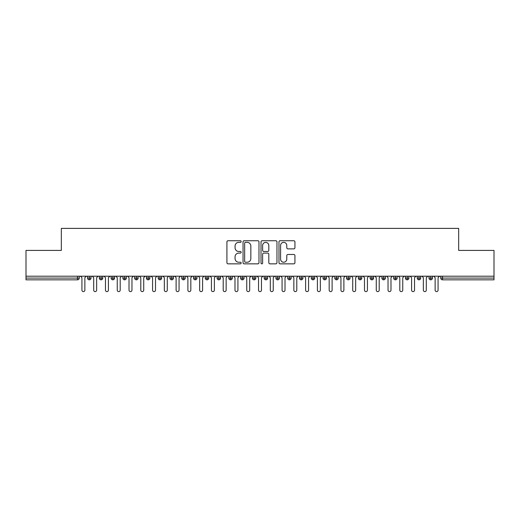 <?xml version="1.0" encoding="UTF-8"?>
<svg xmlns="http://www.w3.org/2000/svg" width="520" height="520" viewBox="0 0 520 520"><rect width="100%" height="100%" fill="white"/><g stroke="black" fill="none" stroke-linecap="round" stroke-linejoin="round"><path stroke-width="0.78" d="M241.163 241.54A0.806 0.806 0 0 0 240.357 240.734L228.072 240.734A1.157 1.157 0 0 0 226.922 241.885L226.922 262.691A1.157 1.157 0 0 0 228.072 263.848L240.357 263.848A0.806 0.806 0 0 0 241.163 263.036A0.806 0.806 0 0 0 240.357 262.23L238.764 262.23A3.699 3.699 0 0 1 235.066 258.531L235.066 256.796A3.699 3.699 0 0 1 238.764 253.097L240.357 253.097A0.806 0.806 0 0 0 241.163 252.291A0.806 0.806 0 0 0 240.357 251.478L238.764 251.478A3.699 3.699 0 0 1 235.066 247.78L235.066 246.051A3.699 3.699 0 0 1 238.764 242.353L240.357 242.353A0.806 0.806 0 0 0 241.163 241.54M293.774 248.879A1.157 1.157 0 0 0 294.931 247.722L294.931 241.885A1.157 1.157 0 0 0 293.774 240.734L280.137 240.734A1.157 1.157 0 0 0 278.98 241.885L278.98 262.691A1.157 1.157 0 0 0 280.137 263.848L293.774 263.848A1.157 1.157 0 0 0 294.931 262.691L294.931 255.639A1.157 1.157 0 0 0 293.774 254.482L287.937 254.482A1.157 1.157 0 0 0 286.78 255.639L286.78 259.136A3.094 3.094 0 0 1 283.692 262.23A3.094 3.094 0 0 1 280.599 259.136L280.599 245.44A3.094 3.094 0 0 1 283.692 242.353A3.094 3.094 0 0 1 286.78 245.44L286.78 247.722A1.157 1.157 0 0 0 287.937 248.879L293.774 248.879M26 276.192L494 276.192L494 250.406L458.679 250.406L458.679 228.391L61.321 228.391L61.321 250.406L26 250.406L26 278.07L77.48 278.07L77.48 276.192M258.986 241.885A1.157 1.157 0 0 0 257.836 240.734L244.198 240.734A1.157 1.157 0 0 0 243.042 241.885L243.042 262.691A1.157 1.157 0 0 0 244.198 263.848L257.836 263.848A1.157 1.157 0 0 0 258.986 262.691L258.986 241.885M262.164 240.734L275.802 240.734A1.157 1.157 0 0 1 276.959 241.885L276.959 262.691A1.157 1.157 0 0 1 275.802 263.848L269.964 263.848A1.157 1.157 0 0 1 268.814 262.691L268.814 254.254A1.157 1.157 0 0 0 267.657 253.097L263.783 253.097A1.157 1.157 0 0 0 262.626 254.254L262.626 263.036A0.806 0.806 0 0 1 261.82 263.848A0.806 0.806 0 0 1 261.014 263.036L261.014 241.885A1.157 1.157 0 0 1 262.164 240.734M79.248 278.07L77.48 278.07L77.48 279.838A1.768 1.768 0 0 0 79.248 278.07L79.248 276.192L79.248 278.07A1.768 1.768 0 0 1 77.48 279.838L26 279.838L26 278.07M494 276.192L494 279.838L442.52 279.838A1.768 1.768 0 0 1 440.752 278.07L440.752 276.192M89.31 276.192L89.31 279.838A1.768 1.768 0 0 1 87.549 278.07L87.549 276.192L87.549 278.07A1.768 1.768 0 0 0 89.31 279.838A1.768 1.768 0 0 0 91.02 278.077L91.02 276.192M101.088 276.192L101.088 279.838A1.768 1.768 0 0 1 99.32 278.07L99.32 276.192L99.32 278.07A1.768 1.768 0 0 0 101.088 279.838A1.768 1.768 0 0 0 102.791 278.077L102.791 276.192M112.859 276.192L112.859 279.838A1.768 1.768 0 0 1 111.091 278.07L111.091 276.192L111.091 278.07A1.768 1.768 0 0 0 112.859 279.838A1.768 1.768 0 0 0 114.569 278.077L114.569 276.192M124.631 276.192L124.631 279.838A1.768 1.768 0 0 1 122.87 278.07L122.87 276.192L122.87 278.07A1.768 1.768 0 0 0 124.631 279.838A1.768 1.768 0 0 0 126.341 278.077L126.341 276.192M136.409 276.192L136.409 279.838A1.768 1.768 0 0 1 134.641 278.07L134.641 276.192L134.641 278.07A1.768 1.768 0 0 0 136.409 279.838A1.768 1.768 0 0 0 138.112 278.077L138.112 276.192M148.18 276.192L148.18 279.838A1.768 1.768 0 0 1 146.412 278.07L146.412 276.192L146.412 278.07A1.768 1.768 0 0 0 148.18 279.838A1.768 1.768 0 0 0 149.89 278.077L149.89 276.192M159.952 276.192L159.952 279.838A1.768 1.768 0 0 1 158.191 278.07L158.191 276.192L158.191 278.07A1.768 1.768 0 0 0 159.952 279.838A1.768 1.768 0 0 0 161.662 278.077L161.662 276.192M171.73 276.192L171.73 279.838A1.768 1.768 0 0 1 169.962 278.07L169.962 276.192L169.962 278.07A1.768 1.768 0 0 0 171.73 279.838A1.768 1.768 0 0 0 173.433 278.077L173.433 276.192M183.502 276.192L183.502 279.838A1.768 1.768 0 0 1 181.733 278.07L181.733 276.192L181.733 278.07A1.768 1.768 0 0 0 183.502 279.838A1.768 1.768 0 0 0 185.211 278.077L185.211 276.192M195.273 276.192L195.273 279.838A1.768 1.768 0 0 1 193.511 278.07L193.511 276.192L193.511 278.07A1.768 1.768 0 0 0 195.273 279.838A1.768 1.768 0 0 0 196.983 278.077L196.983 276.192M207.051 276.192L207.051 279.838A1.768 1.768 0 0 1 205.283 278.07L205.283 276.192L205.283 278.07A1.768 1.768 0 0 0 207.051 279.838A1.768 1.768 0 0 0 208.754 278.077L208.754 276.192M218.822 276.192L218.822 279.838A1.768 1.768 0 0 1 217.055 278.07L217.055 276.192L217.055 278.07A1.768 1.768 0 0 0 218.822 279.838A1.768 1.768 0 0 0 220.532 278.077L220.532 276.192M230.594 276.192L230.594 279.838A1.768 1.768 0 0 1 228.833 278.07A1.768 1.768 0 0 0 230.594 279.838A1.768 1.768 0 0 1 228.833 278.07L228.833 276.192M232.303 276.192L232.303 278.077A1.768 1.768 0 0 1 230.594 279.838A1.768 1.768 0 0 0 232.303 278.077L228.833 278.07M242.372 279.838A1.768 1.768 0 0 1 240.604 278.07L240.604 276.192L240.604 278.07A1.768 1.768 0 0 0 242.372 279.838A1.768 1.768 0 0 0 244.075 278.077L244.075 276.192L244.075 278.07A1.768 1.768 0 0 1 242.372 279.838L242.372 278.07L244.075 278.07M254.144 276.192L254.144 279.838A1.768 1.768 0 0 1 252.375 278.07L252.375 276.192L252.375 278.07A1.768 1.768 0 0 0 254.144 279.838A1.768 1.768 0 0 0 255.853 278.077L255.853 276.192M265.915 276.192L265.915 279.838A1.768 1.768 0 0 1 264.147 278.07L264.147 276.192L264.147 278.07A1.768 1.768 0 0 0 265.915 279.838A1.768 1.768 0 0 0 267.625 278.077L267.625 276.192M277.693 276.192L277.693 278.07L275.925 278.07L275.925 276.192L275.925 278.07A1.768 1.768 0 0 0 277.693 279.838A1.768 1.768 0 0 0 279.396 278.077L279.396 276.192L279.396 278.07A1.768 1.768 0 0 1 277.693 279.838A1.768 1.768 0 0 1 275.925 278.07A1.768 1.768 0 0 0 277.693 279.838L277.693 278.07L279.396 278.07M289.464 276.192L289.464 279.838A1.768 1.768 0 0 1 287.697 278.07L287.697 276.192L287.697 278.07A1.768 1.768 0 0 0 289.464 279.838A1.768 1.768 0 0 0 291.168 278.077L291.168 276.192M301.236 276.192L301.236 279.838A1.768 1.768 0 0 1 299.468 278.07L299.468 276.192L299.468 278.07A1.768 1.768 0 0 0 301.236 279.838A1.768 1.768 0 0 0 302.945 278.077L302.945 276.192M313.007 276.192L313.007 279.838A1.768 1.768 0 0 1 311.246 278.07L311.246 276.192L311.246 278.07A1.768 1.768 0 0 0 313.007 279.838A1.768 1.768 0 0 0 314.717 278.077L314.717 276.192M324.786 276.192L324.786 279.838A1.768 1.768 0 0 1 323.017 278.07L323.017 276.192M326.489 276.192L326.489 278.07A1.768 1.768 0 0 1 324.786 279.838A1.768 1.768 0 0 0 326.489 278.077L323.017 278.07A1.768 1.768 0 0 0 324.786 279.838M336.557 276.192L336.557 279.838A1.768 1.768 0 0 1 334.789 278.07L334.789 276.192L334.789 278.07A1.768 1.768 0 0 0 336.557 279.838A1.768 1.768 0 0 0 338.267 278.077L338.267 276.192M348.329 276.192L348.329 279.838A1.768 1.768 0 0 1 346.567 278.07L346.567 276.192M350.038 276.192L350.038 278.07A1.768 1.768 0 0 1 348.329 279.838A1.768 1.768 0 0 0 350.038 278.077L346.567 278.07A1.768 1.768 0 0 0 348.329 279.838M360.106 276.192L360.106 279.838A1.768 1.768 0 0 1 358.339 278.07L358.339 276.192M361.81 276.192L361.81 278.07A1.768 1.768 0 0 1 360.106 279.838A1.768 1.768 0 0 0 361.81 278.077L358.339 278.07A1.768 1.768 0 0 0 360.106 279.838M371.878 276.192L371.878 279.838A1.768 1.768 0 0 1 370.11 278.07A1.768 1.768 0 0 0 371.878 279.838A1.768 1.768 0 0 1 370.11 278.07L370.11 276.192M373.588 276.192L373.588 278.077L373.588 276.192M383.65 276.192L383.65 279.838A1.768 1.768 0 0 1 381.888 278.07L381.888 276.192M385.359 276.192L385.359 278.07A1.768 1.768 0 0 1 383.65 279.838A1.768 1.768 0 0 0 385.359 278.077L381.888 278.07A1.768 1.768 0 0 0 383.65 279.838M395.428 276.192L395.428 279.838A1.768 1.768 0 0 1 393.66 278.07L393.66 276.192M397.131 276.192L397.131 278.07A1.768 1.768 0 0 1 395.428 279.838A1.768 1.768 0 0 0 397.131 278.077L393.66 278.07A1.768 1.768 0 0 0 395.428 279.838M407.199 276.192L407.199 279.838A1.768 1.768 0 0 1 405.431 278.07L405.431 276.192M408.909 276.192L408.909 278.07A1.768 1.768 0 0 1 407.199 279.838A1.768 1.768 0 0 0 408.909 278.077L405.431 278.07A1.768 1.768 0 0 0 407.199 279.838M418.971 276.192L418.971 279.838A1.768 1.768 0 0 1 417.209 278.07L417.209 276.192M420.68 276.192L420.68 278.07A1.768 1.768 0 0 1 418.971 279.838A1.768 1.768 0 0 0 420.68 278.077L417.209 278.07A1.768 1.768 0 0 0 418.971 279.838M430.749 276.192L430.749 279.838A1.768 1.768 0 0 1 428.981 278.07L428.981 276.192M432.451 276.192L432.451 278.077L432.451 276.192M242.372 276.192L242.372 278.07L240.604 278.07M371.878 279.838A1.768 1.768 0 0 0 373.588 278.077A1.768 1.768 0 0 1 371.878 279.838M430.749 279.838A1.768 1.768 0 0 0 432.451 278.077A1.768 1.768 0 0 1 430.749 279.838A1.768 1.768 0 0 1 428.981 278.07L432.451 278.07M245.466 242.353A0.806 0.806 0 0 0 244.66 243.159L244.66 261.417A0.806 0.806 0 0 0 245.466 262.23L247.143 262.23A3.699 3.699 0 0 0 250.842 258.531L250.842 246.051A3.699 3.699 0 0 0 247.143 242.353L245.466 242.353M268.814 245.499A3.094 3.094 0 0 0 265.72 242.405A3.094 3.094 0 0 0 262.626 245.499L262.626 250.322A1.157 1.157 0 0 0 263.783 251.478L267.657 251.478A1.157 1.157 0 0 0 268.814 250.322L268.814 245.499M81.926 290.141L81.926 277.661L81.926 290.141A1.469 1.469 0 0 0 83.395 291.61A1.469 1.469 0 0 0 84.87 290.141L84.87 277.661L84.87 290.141M86.34 276.192L84.87 277.661M81.926 277.661L80.451 276.192M93.698 290.141L93.698 277.661L93.698 290.141A1.469 1.469 0 0 0 95.173 291.61A1.469 1.469 0 0 0 96.642 290.141L96.642 277.661L96.642 290.141M105.469 290.141L105.469 277.661L105.469 290.141A1.469 1.469 0 0 0 106.945 291.61A1.469 1.469 0 0 0 108.413 290.141L108.413 277.661L108.413 290.141M117.247 290.141L117.247 277.661L117.247 290.141A1.469 1.469 0 0 0 118.716 291.61A1.469 1.469 0 0 0 120.192 290.141L120.192 277.661L120.192 290.141M129.019 290.141L129.019 277.661L129.019 290.141A1.469 1.469 0 0 0 130.488 291.61A1.469 1.469 0 0 0 131.963 290.141L131.963 277.661L131.963 290.141M98.111 276.192L96.642 277.661M93.698 277.661L92.228 276.192M109.889 276.192L108.413 277.661M105.469 277.661L104 276.192M121.66 276.192L120.192 277.661M117.247 277.661L115.772 276.192M133.432 276.192L131.963 277.661M129.019 277.661L127.549 276.192M140.79 290.141L140.79 277.661L140.79 290.141A1.469 1.469 0 0 0 142.266 291.61A1.469 1.469 0 0 0 143.734 290.141L143.734 277.661L143.734 290.141M145.21 276.192L143.734 277.661M140.79 277.661L139.321 276.192M152.568 290.141L152.568 277.661L152.568 290.141A1.469 1.469 0 0 0 154.037 291.61A1.469 1.469 0 0 0 155.513 290.141L155.513 277.661L155.513 290.141M164.34 290.141L164.34 277.661L164.34 290.141A1.469 1.469 0 0 0 165.809 291.61A1.469 1.469 0 0 0 167.284 290.141L167.284 277.661L167.284 290.141M176.111 290.141L176.111 277.661L176.111 290.141A1.469 1.469 0 0 0 177.587 291.61A1.469 1.469 0 0 0 179.056 290.141L179.056 277.661L179.056 290.141M187.889 290.141L187.889 277.661L187.889 290.141A1.469 1.469 0 0 0 189.358 291.61A1.469 1.469 0 0 0 190.827 290.141L190.827 277.661L190.827 290.141M156.982 276.192L155.513 277.661M152.568 277.661L151.093 276.192M168.753 276.192L167.284 277.661M164.34 277.661L162.87 276.192M180.531 276.192L179.056 277.661M176.111 277.661L174.642 276.192M192.303 276.192L190.827 277.661M187.889 277.661L186.414 276.192M199.661 290.141L199.661 277.661L199.661 290.141A1.469 1.469 0 0 0 201.13 291.61A1.469 1.469 0 0 0 202.605 290.141L202.605 277.661L202.605 290.141M211.432 290.141L211.432 277.661L211.432 290.141A1.469 1.469 0 0 0 212.908 291.61A1.469 1.469 0 0 0 214.377 290.141L214.377 277.661L214.377 290.141M223.21 290.141L223.21 277.661L223.21 290.141A1.469 1.469 0 0 0 224.679 291.61A1.469 1.469 0 0 0 226.148 290.141L226.148 277.661L226.148 290.141M234.982 290.141L234.982 277.661L234.982 290.141A1.469 1.469 0 0 0 236.451 291.61A1.469 1.469 0 0 0 237.926 290.141L237.926 277.661L237.926 290.141M246.753 290.141L246.753 277.661L246.753 290.141A1.469 1.469 0 0 0 248.228 291.61A1.469 1.469 0 0 0 249.697 290.141L249.697 277.661L249.697 290.141M204.074 276.192L202.605 277.661M199.661 277.661L198.192 276.192M215.852 276.192L214.377 277.661M211.432 277.661L209.963 276.192M227.624 276.192L226.148 277.661M223.21 277.661L221.734 276.192M239.395 276.192L237.926 277.661M234.982 277.661L233.513 276.192M251.173 276.192L249.697 277.661M246.753 277.661L245.284 276.192M258.531 290.141L258.531 277.661L258.531 290.141A1.469 1.469 0 0 0 260 291.61A1.469 1.469 0 0 0 261.469 290.141L261.469 277.661L261.469 290.141M262.945 276.192L261.469 277.661M258.531 277.661L257.056 276.192M270.303 290.141L270.303 277.661L270.303 290.141A1.469 1.469 0 0 0 271.772 291.61A1.469 1.469 0 0 0 273.247 290.141L273.247 277.661L273.247 290.141M274.716 276.192L273.247 277.661M270.303 277.661L268.827 276.192M282.074 290.141L282.074 277.661L282.074 290.141A1.469 1.469 0 0 0 283.55 291.61A1.469 1.469 0 0 0 285.019 290.141L285.019 277.661L285.019 290.141M286.488 276.192L285.019 277.661M282.074 277.661L280.605 276.192M293.852 290.141L293.852 277.661L293.852 290.141A1.469 1.469 0 0 0 295.321 291.61A1.469 1.469 0 0 0 296.79 290.141L296.79 277.661L296.79 290.141M298.266 276.192L296.79 277.661M293.852 277.661L292.377 276.192M305.624 290.141L305.624 277.661L305.624 290.141A1.469 1.469 0 0 0 307.093 291.61A1.469 1.469 0 0 0 308.568 290.141L308.568 277.661L308.568 290.141M310.037 276.192L308.568 277.661M305.624 277.661L304.148 276.192M317.395 290.141L317.395 277.661L317.395 290.141A1.469 1.469 0 0 0 318.87 291.61A1.469 1.469 0 0 0 320.339 290.141L320.339 277.661L320.339 290.141M321.808 276.192L320.339 277.661M317.395 277.661L315.926 276.192M329.173 290.141L329.173 277.661L329.173 290.141A1.469 1.469 0 0 0 330.642 291.61A1.469 1.469 0 0 0 332.111 290.141L332.111 277.661L332.111 290.141M333.587 276.192L332.111 277.661M329.173 277.661L327.697 276.192M340.945 290.141L340.945 277.661L340.945 290.141A1.469 1.469 0 0 0 342.413 291.61A1.469 1.469 0 0 0 343.889 290.141L343.889 277.661L343.889 290.141M345.358 276.192L343.889 277.661M340.945 277.661L339.469 276.192M352.716 290.141L352.716 277.661L352.716 290.141A1.469 1.469 0 0 0 354.192 291.61A1.469 1.469 0 0 0 355.661 290.141L355.661 277.661L355.661 290.141M357.13 276.192L355.661 277.661M352.716 277.661L351.247 276.192M364.488 290.141L364.488 277.661L364.488 290.141A1.469 1.469 0 0 0 365.963 291.61A1.469 1.469 0 0 0 367.432 290.141L367.432 277.661L367.432 290.141M368.907 276.192L367.432 277.661M364.488 277.661L363.019 276.192M376.266 290.141L376.266 277.661L376.266 290.141A1.469 1.469 0 0 0 377.735 291.61A1.469 1.469 0 0 0 379.21 290.141L379.21 277.661L379.21 290.141M380.679 276.192L379.21 277.661M376.266 277.661L374.79 276.192M388.037 290.141L388.037 277.661L388.037 290.141A1.469 1.469 0 0 0 389.512 291.61A1.469 1.469 0 0 0 390.981 290.141L390.981 277.661L390.981 290.141M392.45 276.192L390.981 277.661M388.037 277.661L386.568 276.192M399.809 290.141L399.809 277.661L399.809 290.141A1.469 1.469 0 0 0 401.284 291.61A1.469 1.469 0 0 0 402.753 290.141L402.753 277.661L402.753 290.141M404.228 276.192L402.753 277.661M399.809 277.661L398.34 276.192M411.587 290.141L411.587 277.661L411.587 290.141A1.469 1.469 0 0 0 413.056 291.61A1.469 1.469 0 0 0 414.531 290.141L414.531 277.661L414.531 290.141M416 276.192L414.531 277.661M411.587 277.661L410.111 276.192M423.358 290.141L423.358 277.661L423.358 290.141A1.469 1.469 0 0 0 424.827 291.61A1.469 1.469 0 0 0 426.303 290.141L426.303 277.661L426.303 290.141M427.772 276.192L426.303 277.661M423.358 277.661L421.889 276.192M435.13 290.141L435.13 277.661L435.13 290.141A1.469 1.469 0 0 0 436.605 291.61A1.469 1.469 0 0 0 438.074 290.141L438.074 277.661L438.074 290.141M439.55 276.192L438.074 277.661M435.13 277.661L433.661 276.192M442.52 276.192L442.52 278.07L494 278.07M442.52 278.07L442.52 279.838A1.768 1.768 0 0 1 440.752 278.07L442.52 278.07M87.549 278.07A1.768 1.768 0 0 0 89.31 279.838A1.768 1.768 0 0 0 91.02 278.077L87.549 278.07M99.32 278.07A1.768 1.768 0 0 0 101.088 279.838A1.768 1.768 0 0 0 102.791 278.077L99.32 278.07M111.091 278.07A1.768 1.768 0 0 0 112.859 279.838A1.768 1.768 0 0 0 114.569 278.077L111.091 278.07M122.87 278.07A1.768 1.768 0 0 0 124.631 279.838A1.768 1.768 0 0 0 126.341 278.077L122.87 278.07M134.641 278.07A1.768 1.768 0 0 0 136.409 279.838A1.768 1.768 0 0 0 138.112 278.077L134.641 278.07M146.412 278.07L149.89 278.07A1.768 1.768 0 0 1 148.18 279.838M158.191 278.07A1.768 1.768 0 0 0 159.952 279.838A1.768 1.768 0 0 0 161.662 278.077L158.191 278.07M169.962 278.07L173.433 278.07A1.768 1.768 0 0 1 171.73 279.838M181.733 278.07A1.768 1.768 0 0 0 183.502 279.838A1.768 1.768 0 0 0 185.211 278.077L181.733 278.07M193.511 278.07A1.768 1.768 0 0 0 195.273 279.838A1.768 1.768 0 0 0 196.983 278.077L193.511 278.07M205.283 278.07A1.768 1.768 0 0 0 207.051 279.838A1.768 1.768 0 0 0 208.754 278.077L205.283 278.07M217.055 278.07A1.768 1.768 0 0 0 218.822 279.838A1.768 1.768 0 0 0 220.532 278.077L217.055 278.07M252.375 278.07L255.853 278.07A1.768 1.768 0 0 1 254.144 279.838M264.147 278.07A1.768 1.768 0 0 0 265.915 279.838A1.768 1.768 0 0 0 267.625 278.077L264.147 278.07M287.697 278.07L291.168 278.07A1.768 1.768 0 0 1 289.464 279.838M299.468 278.07A1.768 1.768 0 0 0 301.236 279.838A1.768 1.768 0 0 0 302.945 278.077L299.468 278.07M311.246 278.07L314.717 278.07A1.768 1.768 0 0 1 313.007 279.838M334.789 278.07L338.267 278.07A1.768 1.768 0 0 1 336.557 279.838M370.11 278.07L373.588 278.07"/></g></svg>
